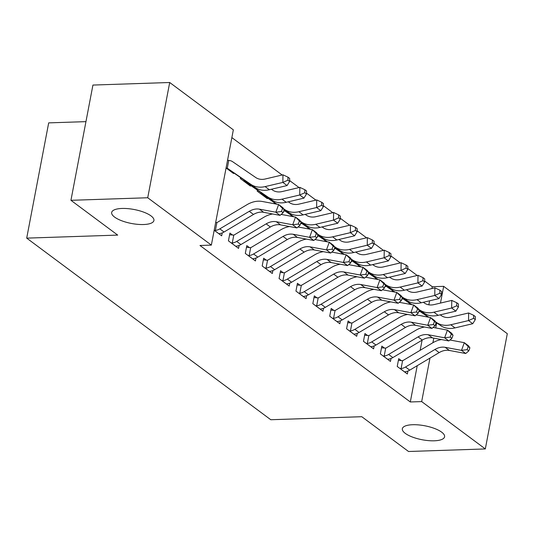 <?xml version="1.0" encoding="UTF-8"?>
<svg xmlns="http://www.w3.org/2000/svg" width="534" height="534" viewBox="0 0 534 534"><rect width="100%" height="100%" fill="white"/><g stroke="black" fill="none" stroke-linecap="round" stroke-linejoin="round"><path stroke-width="0.8" d="M412.662 424.724A21.5 7.109 10.8 0 1 434.509 428.468A21.5 7.109 10.8 0 1 444.582 436.792A21.5 7.109 10.8 0 1 434.262 440.797A21.5 7.109 10.8 0 1 412.415 437.052A21.5 7.109 10.8 0 1 402.342 428.729A21.5 7.109 10.8 0 1 412.662 424.724M121.992 208.454A21.5 7.109 10.8 0 1 143.84 212.198A21.5 7.109 10.8 0 1 153.919 220.522A21.5 7.109 10.8 0 1 143.599 224.527A21.5 7.109 10.8 0 1 121.752 220.782A21.5 7.109 10.8 0 1 111.673 212.465A21.5 7.109 10.8 0 1 121.992 208.454M431.939 288.547L432.286 286.718L424.663 281.044M417.188 275.484L407.789 268.489M400.313 262.928L390.908 255.926M383.432 250.366L374.027 243.371M366.551 237.81L357.146 230.808M349.67 225.248L340.271 218.252M332.795 212.692L323.39 205.69M315.914 200.13L306.509 193.134M299.033 187.567L289.628 180.572M282.152 175.012L231.869 137.598M432.286 286.718L443.667 286.337L507.3 333.69L485.313 448.94L421.68 401.595L429.977 358.08M85.947 121.639L48.687 122.873L26.7 238.131L270.778 419.731L361.778 416.707L408.537 451.497L485.313 448.94M26.7 238.131L117.7 235.1L70.942 200.31L92.929 85.06L169.705 82.503L233.345 129.855L211.357 245.106L147.724 197.754L169.705 82.503M392.43 290.563L392.23 291.591M402.489 298.453L402.356 299.127L401.942 298.82M384.573 348.141L381.83 346.105L380.348 353.895L390.474 361.431L391.035 358.488M358.668 265.445L358.474 266.473M368.727 273.335L368.6 274.009L368.18 273.702M350.811 323.023L348.075 320.987L346.586 328.777L356.712 336.307L357.273 333.37M324.906 240.327L324.712 241.355M334.972 248.217L334.838 248.891L334.424 248.584M317.056 297.905L314.312 295.869L312.831 303.659L322.957 311.188L323.517 308.252M291.15 215.209L290.95 216.237M301.209 223.099L301.083 223.773L300.662 223.466M283.294 272.787L280.557 270.751L279.068 278.534L289.194 286.07L289.755 283.133M257.388 190.091L257.194 191.119L267.32 198.655L267.447 197.981M249.532 247.669L246.795 245.633L245.306 253.416L255.439 260.952L256 258.015M233.692 172.862L233.565 173.537L226.076 167.963M214.187 230.267L221.677 235.834L222.237 232.891M211.357 245.106L199.983 245.486L410.306 401.969L417.228 365.683M420.158 350.304L422.094 340.165M426.546 316.816L426.699 316.028M428.835 304.821L429.603 300.809M232.657 235.114L229.914 233.071L228.432 240.861L238.558 248.397L239.119 245.453M240.514 177.528L240.313 178.563L250.439 186.099L250.573 185.418M266.413 260.232L263.676 258.189L262.187 265.979L272.313 273.515L272.881 270.571M274.269 202.646L274.076 203.674M284.328 210.536L284.201 211.217L283.781 210.903M300.175 285.35L297.431 283.307L295.949 291.097L306.075 298.633L306.636 295.689M308.031 227.764L307.831 228.792M318.09 235.654L317.957 236.335L317.543 236.021M333.93 310.468L331.193 308.425L329.705 316.215L339.838 323.751L340.398 320.807M341.787 252.882L341.593 253.91M351.846 260.772L351.719 261.453L351.305 261.139M367.692 335.586L364.949 333.543L363.467 341.333L373.593 348.869L374.154 345.925M375.549 278L375.349 279.028M385.608 285.89L385.481 286.571L385.061 286.264M401.448 360.704L398.711 358.668L397.223 366.451L407.355 373.987L407.916 371.043M409.304 303.118L409.111 304.153M419.364 311.015L419.237 311.689L418.823 311.382M432.914 342.701L433.782 338.142M435.731 327.936L436.692 322.876M440.47 303.072L443.667 286.337M70.942 200.31L147.724 197.754M410.306 401.969L421.68 401.595M218.94 233.799L219.621 233.572A11.761 9.171 -53.3 0 0 224.053 232.003L253.503 214.448A16.801 13.096 126.7 0 1 263.683 212.305L280.05 215.356L275.831 212.218L278.641 204.529L262.274 201.478A25.198 19.645 -53.3 0 0 247.002 204.689L217.552 222.244A3.358 2.617 126.7 0 1 216.911 222.544L215.402 230.428A11.761 9.171 -53.3 0 0 219.834 228.859L249.285 211.31A16.801 13.096 126.7 0 1 259.464 209.168L275.831 212.218L281.418 211.504L283.107 212.759L284.235 209.682L282.546 208.427L281.418 211.504M215.402 230.428L214.288 230.341M215.663 222.538L216.911 222.544M282.546 208.427L278.641 204.529L282.86 207.666L284.235 209.682M280.05 215.356L283.107 212.759M227.551 160.24L228.759 160.42A11.761 9.171 126.7 0 1 232.644 161.715L255.726 177.515A16.801 13.096 -53.3 0 0 265.218 179.003L282.96 174.818L287.973 177.154L287.926 180.192L289.615 181.447L289.662 178.409L287.973 177.154M289.615 181.447L287.078 185.558L282.853 182.421L265.111 186.606A25.198 19.645 126.7 0 1 250.88 184.377L227.791 168.57A3.358 2.617 -53.3 0 0 227.257 168.31L226.176 168.043M230.822 171.501L231.476 171.447A3.358 2.617 -53.3 0 1 232.01 171.708L227.791 168.57M287.078 185.558L269.33 189.744A25.198 19.645 126.7 0 1 255.098 187.514L232.01 171.708M228.759 160.42L227.257 168.31M287.926 180.192L282.853 182.421L282.96 174.818M235.814 246.354L236.502 246.127A11.761 9.171 -53.3 0 0 240.934 244.559L270.384 227.01A16.801 13.096 126.7 0 1 280.564 224.867L296.931 227.918L292.705 224.774L295.516 217.084L281.164 214.408M272.68 213.98A25.198 19.645 -53.3 0 0 263.883 217.251L234.433 234.8A3.358 2.617 126.7 0 1 233.785 235.1L232.283 242.99L231.169 242.897M229.593 234.753L233.785 235.1M232.283 242.99A11.761 9.171 -53.3 0 0 236.709 241.421L266.166 223.866A16.801 13.096 126.7 0 1 276.345 221.723L292.705 224.774L298.299 224.06L299.988 225.315L301.109 222.237L299.42 220.983L298.299 224.06M299.42 220.983L295.516 217.084L299.741 220.228L301.109 222.237M296.931 227.918L299.988 225.315M252.695 258.917L253.383 258.69A11.761 9.171 -53.3 0 0 257.809 257.121L287.259 239.566A16.801 13.096 126.7 0 1 297.445 237.423L313.805 240.474L309.587 237.336L312.397 229.647L298.039 226.97M289.562 226.543A25.198 19.645 -53.3 0 0 280.764 229.807L251.314 247.362A3.358 2.617 126.7 0 1 250.666 247.663L249.164 255.546L248.05 255.459M246.474 247.309L250.666 247.663M249.164 255.546A11.761 9.171 -53.3 0 0 253.59 253.977L283.04 236.428A16.801 13.096 126.7 0 1 293.219 234.286L309.587 237.336L315.18 236.622L316.869 237.877L317.99 234.8L316.302 233.545L315.18 236.622M316.302 233.545L312.397 229.647L316.615 232.784L317.99 234.8M313.805 240.474L316.869 237.877M306.496 194.009L306.543 190.965L304.854 189.71L304.807 192.754L306.496 194.009L303.953 198.121L299.734 194.983L281.992 199.169A25.198 19.645 126.7 0 1 267.761 196.933L244.672 181.133A3.358 2.617 -53.3 0 0 244.131 180.866L243.057 180.599M247.703 184.056L248.357 184.01A3.358 2.617 -53.3 0 1 248.891 184.27L244.672 181.133M271.406 189.256L272.607 190.077A16.801 13.096 -53.3 0 0 282.099 191.566L299.841 187.381L304.854 189.71M303.953 198.121L286.211 202.306A25.198 19.645 126.7 0 1 271.98 200.076L248.891 184.27M244.278 180.105L244.131 180.866M304.807 192.754L299.734 194.983L299.841 187.381M276.912 204.208L261.553 193.688A3.358 2.617 -53.3 0 0 261.013 193.428L259.931 193.161M264.584 196.619L265.231 196.565A3.358 2.617 -53.3 0 1 265.772 196.826L261.553 193.688M288.287 201.819L289.488 202.64A16.801 13.096 -53.3 0 0 298.973 204.128L316.722 199.936L321.728 202.273L321.688 205.31L323.377 206.565L323.417 203.527L321.728 202.273M323.377 206.565L320.834 210.676L303.092 214.868A25.198 19.645 126.7 0 1 288.861 212.632L283.954 209.275M320.834 210.676L316.615 207.539L298.866 211.724A25.198 19.645 126.7 0 1 284.635 209.495L283.634 208.807M276.412 204.115L265.772 196.826M261.159 192.667L261.013 193.428M321.688 205.31L316.615 207.539L316.722 199.936M269.577 271.472L270.264 271.245A11.761 9.171 -53.3 0 0 274.69 269.677L304.14 252.128A16.801 13.096 126.7 0 1 314.319 249.985L330.686 253.036L326.468 249.892L329.278 242.202L314.92 239.526M306.436 239.105A25.198 19.645 -53.3 0 0 297.645 242.369L268.188 259.918A3.358 2.617 126.7 0 1 267.547 260.225L266.045 268.108L264.931 268.015M263.355 259.871L267.547 260.225M266.045 268.108A11.761 9.171 -53.3 0 0 270.471 266.539L299.921 248.984A16.801 13.096 126.7 0 1 310.1 246.841L326.468 249.892L332.061 249.178L333.743 250.433L334.871 247.362L333.183 246.101L332.061 249.178M333.183 246.101L329.278 242.202L333.496 245.346L334.871 247.362M330.686 253.036L333.743 250.433M286.458 284.035L287.145 283.808A11.761 9.171 -53.3 0 0 291.571 282.239L321.021 264.684A16.801 13.096 126.7 0 1 331.2 262.541L347.567 265.592L343.349 262.454L346.159 254.765L331.801 252.088M323.317 251.661A25.198 19.645 -53.3 0 0 314.519 254.925L285.069 272.48A3.358 2.617 126.7 0 1 284.428 272.781L282.92 280.67L281.805 280.577M280.237 272.433L284.428 272.781M282.92 280.67A11.761 9.171 -53.3 0 0 287.352 279.095L316.802 261.547A16.801 13.096 126.7 0 1 326.982 259.404L343.349 262.454L348.936 261.74L350.624 262.995L351.752 259.918L350.064 258.663L348.936 261.74M350.064 258.663L346.159 254.765L350.377 257.902L351.752 259.918M347.567 265.592L350.624 262.995M305.168 214.374L306.369 215.195A16.801 13.096 -53.3 0 0 315.854 216.684L333.603 212.499L338.609 214.828L338.569 217.872L340.258 219.127L340.298 216.083L338.609 214.828M340.258 219.127L337.715 223.239L319.966 227.424A25.198 19.645 126.7 0 1 305.735 225.194L300.836 221.837M337.715 223.239L333.496 220.101L315.748 224.287A25.198 19.645 126.7 0 1 301.516 222.051L300.515 221.363M293.793 216.764L284.075 210.109M293.286 216.671L284.001 210.316M338.569 217.872L333.496 220.101L333.603 212.499M322.049 226.937L323.25 227.758A16.801 13.096 -53.3 0 0 332.735 229.246L350.478 225.061L355.49 227.391L355.45 230.428L357.133 231.683L357.179 228.645L355.49 227.391M357.133 231.683L354.596 235.801L336.847 239.986A25.198 19.645 126.7 0 1 322.616 237.75L317.717 234.393M354.596 235.801L350.371 232.657L332.629 236.842A25.198 19.645 126.7 0 1 318.397 234.613L317.396 233.925M310.675 229.326L300.956 222.671M310.167 229.233L300.882 222.872M355.45 230.428L350.371 232.657L350.478 225.061M303.339 296.59L304.02 296.363A11.761 9.171 -53.3 0 0 308.452 294.795L337.902 277.246A16.801 13.096 126.7 0 1 348.081 275.103L364.448 278.154L360.223 275.017L363.033 267.32L348.682 264.65M340.198 264.223A25.198 19.645 -53.3 0 0 331.4 267.487L301.95 285.036A3.358 2.617 126.7 0 1 301.309 285.343L299.801 293.226L298.686 293.133M297.111 284.989L301.309 285.343M299.801 293.226A11.761 9.171 -53.3 0 0 304.233 291.657L333.683 274.102A16.801 13.096 126.7 0 1 343.863 271.96L360.223 275.017L365.817 274.296L367.505 275.551L368.627 272.48L366.945 271.219L365.817 274.296M366.945 271.219L363.033 267.32L367.259 270.464L368.627 272.48M364.448 278.154L367.505 275.551M338.93 239.492L340.125 240.313A16.801 13.096 -53.3 0 0 349.616 241.802L367.359 237.617L372.372 239.946L372.325 242.99L374.014 244.245L374.06 241.201L372.372 239.946M374.014 244.245L371.47 248.357L353.728 252.542A25.198 19.645 126.7 0 1 339.497 250.312L334.598 246.955M371.47 248.357L367.252 245.219L349.51 249.405A25.198 19.645 126.7 0 1 335.279 247.169L334.271 246.481M327.556 241.882L317.83 235.234M327.048 241.789L317.757 235.434M372.325 242.99L367.252 245.219L367.359 237.617M320.213 309.153L320.901 308.926A11.761 9.171 -53.3 0 0 325.333 307.357L354.783 289.802A16.801 13.096 126.7 0 1 364.962 287.659L381.323 290.71L377.104 287.572L379.914 279.883L365.563 277.206M357.079 276.779A25.198 19.645 -53.3 0 0 348.281 280.043L318.831 297.598A3.358 2.617 126.7 0 1 318.184 297.899L316.682 305.788L315.567 305.695M313.992 297.551L318.184 297.899M316.682 305.788A11.761 9.171 -53.3 0 0 321.108 304.213L350.558 286.665A16.801 13.096 126.7 0 1 360.737 284.522L377.104 287.572L382.698 286.858L384.387 288.113L385.508 285.036L383.819 283.781L382.698 286.858M383.819 283.781L379.914 279.883L384.133 283.02L385.508 285.036M381.323 290.71L384.387 288.113M355.804 252.055L357.006 252.876A16.801 13.096 -53.3 0 0 366.491 254.364L384.24 250.179L389.253 252.509L389.206 255.546L390.895 256.801L390.935 253.763L389.253 252.509M390.895 256.801L388.351 260.919L370.609 265.104A25.198 19.645 126.7 0 1 356.378 262.868L351.472 259.517M388.351 260.919L384.133 257.775L366.384 261.96A25.198 19.645 126.7 0 1 352.153 259.731L351.152 259.043M344.43 254.444L334.711 247.789M343.929 254.351L334.638 247.99M389.206 255.546L384.133 257.775L384.24 250.179M337.094 321.715L337.782 321.481A11.761 9.171 -53.3 0 0 342.207 319.913L371.657 302.364A16.801 13.096 126.7 0 1 381.837 300.221L398.204 303.272L393.985 300.135L396.795 292.438L382.437 289.768M373.954 289.341A25.198 19.645 -53.3 0 0 365.163 292.605L335.712 310.154A3.358 2.617 126.7 0 1 335.065 310.461L333.563 318.344L332.448 318.251M330.873 310.107L335.065 310.461M333.563 318.344A11.761 9.171 -53.3 0 0 337.989 316.775L367.439 299.227A16.801 13.096 126.7 0 1 377.618 297.084L393.985 300.135L399.579 299.414L401.268 300.669L402.389 297.598L400.7 296.337L399.579 299.414M400.7 296.337L396.795 292.438L401.014 295.582L402.389 297.598M398.204 303.272L401.268 300.669M372.685 264.61L373.887 265.431A16.801 13.096 -53.3 0 0 383.372 266.92L401.121 262.735L406.127 265.064L406.087 268.108L407.776 269.363L407.816 266.319L406.127 265.064M407.776 269.363L405.233 273.475L387.484 277.66A25.198 19.645 126.7 0 1 373.253 275.431L368.353 272.073M405.233 273.475L401.014 270.337L383.265 274.523A25.198 19.645 126.7 0 1 369.034 272.287L368.033 271.599M361.311 267L351.592 260.352M360.81 266.907L351.519 260.552M406.087 268.108L401.014 270.337L401.121 262.735M353.975 334.271L354.663 334.044A11.761 9.171 -53.3 0 0 359.088 332.475L388.538 314.92A16.801 13.096 126.7 0 1 398.718 312.777L415.085 315.828L410.866 312.69L413.676 305.001L399.319 302.324M390.835 301.897A25.198 19.645 -53.3 0 0 382.037 305.161L352.587 322.716A3.358 2.617 126.7 0 1 351.946 323.017L350.438 330.906L349.329 330.813M347.754 322.669L351.946 323.017M350.438 330.906A11.761 9.171 -53.3 0 0 354.87 329.331L384.32 311.783A16.801 13.096 126.7 0 1 394.499 309.64L410.866 312.69L416.453 311.976L418.142 313.231L419.27 310.154L417.581 308.899L416.453 311.976M417.581 308.899L413.676 305.001L417.895 308.138L419.27 310.154M415.085 315.828L418.142 313.231M389.566 277.173L390.768 277.994A16.801 13.096 -53.3 0 0 400.253 279.482L418.002 275.297L423.008 277.627L422.968 280.664L424.657 281.919L424.697 278.882L423.008 277.627M424.657 281.919L422.114 286.037L404.365 290.222A25.198 19.645 126.7 0 1 390.134 287.986L385.234 284.635M422.114 286.037L417.895 282.893L400.146 287.078A25.198 19.645 126.7 0 1 385.915 284.849L384.914 284.161M378.192 279.562L368.473 272.907M377.685 279.469L368.4 273.108M422.968 280.664L417.895 282.893L418.002 275.297M370.856 346.833L371.537 346.606A11.761 9.171 -53.3 0 0 375.969 345.031L405.419 327.482A16.801 13.096 126.7 0 1 415.599 325.339L431.966 328.39L427.747 325.253L430.558 317.563L416.2 314.886M407.716 314.459A25.198 19.645 -53.3 0 0 398.918 317.723L369.468 335.272A3.358 2.617 126.7 0 1 368.827 335.579L367.319 343.462L366.204 343.369M364.629 335.225L368.827 335.579M367.319 343.462A11.761 9.171 -53.3 0 0 371.751 341.894L401.201 324.345A16.801 13.096 126.7 0 1 411.38 322.202L427.747 325.253L433.334 324.532L435.023 325.793L436.151 322.716L434.462 321.461L433.334 324.532M434.462 321.461L430.558 317.563L434.776 320.7L436.151 322.716M431.966 328.39L435.023 325.793M406.447 289.728L407.642 290.549A16.801 13.096 -53.3 0 0 417.134 292.038L434.876 287.853L439.889 290.182L439.842 293.226L441.531 294.481L441.578 291.444L439.889 290.182M441.531 294.481L438.995 298.593L421.246 302.778A25.198 19.645 126.7 0 1 407.015 300.549L402.115 297.191M438.995 298.593L434.769 295.456L417.027 299.641A25.198 19.645 126.7 0 1 402.796 297.405L401.795 296.724M395.073 292.118L385.354 285.47M394.566 292.025L385.281 285.67M439.842 293.226L434.769 295.456L434.876 287.853M387.731 359.389L388.418 359.162A11.761 9.171 -53.3 0 0 392.85 357.593L422.301 340.038A16.801 13.096 126.7 0 1 432.48 337.895L448.847 340.952L444.622 337.808L447.432 330.119L433.081 327.442M424.597 327.015A25.198 19.645 -53.3 0 0 415.799 330.286L386.349 347.834A3.358 2.617 126.7 0 1 385.702 348.135L384.2 356.024L383.085 355.931M381.51 347.788L385.702 348.135M384.2 356.024A11.761 9.171 -53.3 0 0 388.625 354.456L418.082 336.901A16.801 13.096 126.7 0 1 428.261 334.758L444.622 337.808L450.215 337.094L451.904 338.349L453.026 335.272L451.337 334.017L450.215 337.094M451.337 334.017L447.432 330.119L451.657 333.256L453.026 335.272M448.847 340.952L451.904 338.349M423.322 302.291L424.523 303.112A16.801 13.096 -53.3 0 0 434.015 304.6L451.757 300.415L456.77 302.745L456.724 305.782L458.412 307.043L458.459 304L456.77 302.745M458.412 307.043L455.869 311.155L438.127 315.34A25.198 19.645 126.7 0 1 423.896 313.104L418.99 309.753M455.869 311.155L451.651 308.011L433.908 312.196A25.198 19.645 126.7 0 1 419.677 309.967L418.669 309.279M411.948 304.68L402.229 298.025M411.447 304.587L402.155 298.226M456.724 305.782L451.651 308.011L451.757 300.415M404.612 371.951L405.299 371.724A11.761 9.171 -53.3 0 0 409.725 370.149L439.175 352.6A16.801 13.096 126.7 0 1 449.361 350.458L465.721 353.508L461.503 350.371L464.313 342.681L449.955 340.004M441.478 339.577A25.198 19.645 -53.3 0 0 432.68 342.841L403.23 360.39A3.358 2.617 126.7 0 1 402.583 360.697L401.081 368.58L399.966 368.493M398.391 360.343L402.583 360.697M401.081 368.58A11.761 9.171 -53.3 0 0 405.506 367.012L434.956 349.463A16.801 13.096 126.7 0 1 445.136 347.32L461.503 350.371L467.096 349.65L468.785 350.911L469.907 347.834L468.218 346.579L467.096 349.65M468.218 346.579L464.313 342.681L468.532 345.818L469.907 347.834M465.721 353.508L468.785 350.911M440.203 314.846L441.404 315.667A16.801 13.096 -53.3 0 0 450.89 317.156L468.638 312.971L473.645 315.3L473.605 318.344L475.293 319.599L475.333 316.562L473.645 315.3M475.293 319.599L472.75 323.711L455.008 327.896A25.198 19.645 126.7 0 1 440.777 325.667L435.871 322.309M472.75 323.711L468.532 320.574L450.783 324.759A25.198 19.645 126.7 0 1 436.552 322.523L435.55 321.842M428.829 317.236L419.11 310.588M428.328 317.143L419.036 310.788M473.605 318.344L468.532 320.574L468.638 312.971M214.361 230.348L218.98 233.785M249.285 211.31L253.503 214.448M259.464 209.168L263.683 212.305M219.834 228.859L224.053 232.003M230.868 171.487L226.242 168.05M269.33 189.744L265.111 186.606M255.098 187.514L250.88 184.377M231.242 242.91L235.861 246.348M266.166 223.866L270.384 227.01M276.345 221.723L280.564 224.867M236.709 241.421L240.934 244.559M248.116 255.466L252.742 258.903M283.04 236.428L287.259 239.566M293.219 234.286L297.445 237.423M253.59 253.977L257.809 257.121M247.743 184.043L243.124 180.605M286.211 202.306L281.992 199.169M271.98 200.076L267.761 196.933M264.624 196.605L260.005 193.168M303.092 214.868L298.866 211.724M288.861 212.632L284.635 209.495M264.998 268.028L269.623 271.466M299.921 248.984L304.14 252.128M310.1 246.841L314.319 249.985M270.471 266.539L274.69 269.677M281.879 280.584L286.498 284.021M316.802 261.547L321.021 264.684M326.982 259.404L331.2 262.541M287.352 279.095L291.571 282.239M319.966 227.424L315.748 224.287M305.735 225.194L301.516 222.051M336.847 239.986L332.629 236.842M322.616 237.75L318.397 234.613M298.76 293.146L303.379 296.584M333.683 274.102L337.902 277.246M343.863 271.96L348.081 275.103M304.233 291.657L308.452 294.795M353.728 252.542L349.51 249.405M339.497 250.312L335.279 247.169M315.641 305.702L320.26 309.139M350.558 286.665L354.783 289.802M360.737 284.522L364.962 287.659M321.108 304.213L325.333 307.357M370.609 265.104L366.384 261.96M356.378 262.868L352.153 259.731M332.515 318.264L337.141 321.702M367.439 299.227L371.657 302.364M377.618 297.084L381.837 300.221M337.989 316.775L342.207 319.913M387.484 277.66L383.265 274.523M373.253 275.431L369.034 272.287M349.396 330.82L354.015 334.257M384.32 311.783L388.538 314.92M394.499 309.64L398.718 312.777M354.87 329.331L359.088 332.475M404.365 290.222L400.146 287.078M390.134 287.986L385.915 284.849M366.277 343.382L370.896 346.82M401.201 324.345L405.419 327.482M411.38 322.202L415.599 325.339M371.751 341.894L375.969 345.031M421.246 302.778L417.027 299.641M407.015 300.549L402.796 297.405M383.158 355.938L387.777 359.375M418.082 336.901L422.301 340.038M428.261 334.758L432.48 337.895M388.625 354.456L392.85 357.593M438.127 315.34L433.908 312.196M423.896 313.104L419.677 309.967M400.033 368.5L404.659 371.938M434.956 349.463L439.175 352.6M445.136 347.32L449.361 350.458M405.506 367.012L409.725 370.149M455.008 327.896L450.783 324.759M440.777 325.667L436.552 322.523"/></g></svg>
